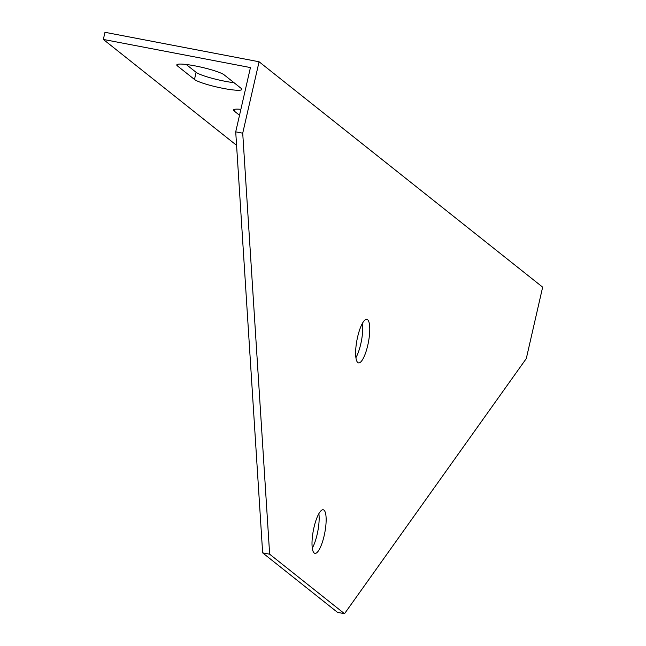 <?xml version="1.0" encoding="UTF-8"?>
<svg xmlns="http://www.w3.org/2000/svg" width="646" height="646" viewBox="0 0 646 646"><rect width="100%" height="100%" fill="white"/><g stroke="black" fill="none" stroke-linecap="round" stroke-linejoin="round"><path stroke-width="0.97" d="M262.647 552.863L337.511 612.36L344.512 613.7L526.296 358.57L542.656 287.147L259.078 61.766L242.718 133.189L269.648 554.195L262.647 552.863L235.717 131.849L242.718 133.189M236.581 145.334L103.344 39.438L250.438 67.572L235.717 131.849M177.464 65.94A24.637 3.246 12.9 0 1 176.794 64.907A24.637 3.246 12.9 0 1 198.314 66.538A24.637 3.246 12.9 0 1 224.162 74.871L241.176 88.389A24.637 3.246 12.9 0 1 241.838 89.431A24.637 3.246 12.9 0 1 220.318 87.799A24.637 3.246 12.9 0 1 194.478 79.458L177.464 65.94L177.844 64.261M239.513 115.263L234.175 111.015A24.637 3.246 12.9 0 1 233.513 109.981A24.637 3.246 12.9 0 1 240.869 109.336M355.906 357.674A22.174 5.83 100.8 0 0 362.495 323.21M312.284 548.131A22.174 5.83 100.8 0 0 318.874 513.675M344.512 613.7L269.648 554.195M103.344 39.438L104.975 32.3L259.078 61.766M186.25 64.487L196.109 72.32A24.637 3.246 -167.1 0 0 234.014 82.704M313.972 527.516A22.174 5.83 -79.2 0 1 323.242 509.791A22.174 5.83 -79.2 0 1 324.801 532.667A22.174 5.83 -79.2 0 1 314.917 553.356A22.174 5.83 -79.2 0 1 313.972 527.516M357.593 337.059A22.174 5.83 -79.2 0 1 366.863 319.334A22.174 5.83 -79.2 0 1 368.422 342.21A22.174 5.83 -79.2 0 1 358.538 362.89A22.174 5.83 -79.2 0 1 357.593 337.059M234.563 109.336L234.175 111.015M196.109 72.32L194.478 79.458"/></g></svg>
